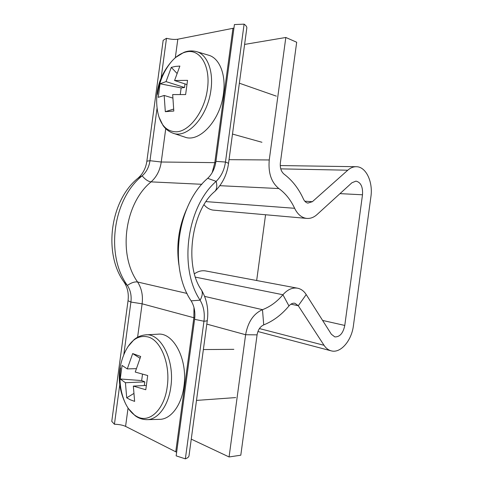 <?xml version="1.0" encoding="UTF-8"?>
<svg xmlns="http://www.w3.org/2000/svg" width="483" height="483" viewBox="0 0 483 483"><rect width="100%" height="100%" fill="white"/><g stroke="black" fill="none" stroke-linecap="round" stroke-linejoin="round"><path stroke-width="0.72" d="M191.262 439.138L229.075 456.96L240.8 455.203L257.083 334.864C257.976 329.865 260.186 326.538 263.718 324.89C273.167 321.117 281.583 314.807 288.961 305.956C290.82 303.819 292.801 302.919 294.908 303.27L298.283 305.733L324.033 345.291C326.019 348.285 328.446 350.145 331.314 350.875C340.678 353.508 351.642 340.606 353.411 325.687L370.896 196.798C373.154 181.976 366.072 166.695 356.376 166.713C353.381 166.641 350.513 167.806 347.766 170.209L312.374 201.689L307.84 203.101C305.981 202.667 304.519 201.314 303.439 199.044C298.675 188.575 292.233 180.286 284.113 174.182C281.142 171.664 279.892 167.879 280.363 162.813L296.683 42.232L285.821 37.475L244.603 44.424M229.075 456.96L245.612 334.725C247.918 322.004 253.545 313.654 262.48 309.669C270.1 306.796 276.916 301.821 282.929 294.745C287.5 289.583 292.336 287.391 297.437 288.176C300.994 288.876 303.916 291.001 306.204 294.558L331.374 334.266L334.81 336.905C339.821 337.043 343.141 333.222 344.777 325.439L362.498 194.788C362.999 186.879 360.825 182.32 355.971 181.119L351.914 182.767L317.047 214.543C313.859 217.404 310.436 218.696 306.783 218.407L305.787 218.268C301.12 217.308 297.401 213.981 294.636 208.294C290.712 199.896 285.459 193.315 278.872 188.557C271.307 182.381 268.101 172.848 269.254 159.958L285.821 37.475M204.074 204.846C206.585 207.732 209.489 209.477 212.78 210.075L306.783 218.407M256.666 280.52L265.565 214.772M297.437 288.176L205.661 270.939C201.888 270.299 198.169 271.229 194.522 273.74M201.864 184.295L151.094 181.874C148.196 181.517 145.214 179.513 142.159 175.848C146.44 172.057 149.048 167.009 149.978 160.706L157.066 108.144M161.153 77.841L166.49 38.296L163.163 40.318L146.862 161.177C145.824 168.211 142.908 173.85 138.102 178.094C110.196 200.306 103.042 253.43 124.077 282.144C127.578 287.494 128.901 293.688 128.037 300.734L111.766 421.381L114.429 424.255C119.023 424.376 122.736 425.088 125.58 426.386L176.639 452.251M233.941 28.117L177.816 39.208C174.731 39.697 170.952 39.389 166.49 38.296M215.937 161.37L234.418 24.567L244.108 24.15L225.47 162.04L215.937 161.37C214.905 168.41 212.152 174.061 207.684 178.312C177.074 204.448 168.543 267.679 191.135 300.849C194.317 306.107 195.47 312.266 194.601 319.323L176.15 455.855L185.363 458.85L203.959 321.237L194.601 319.323M246.771 28.388L246.849 27.833C246.831 26.668 245.919 25.442 244.108 24.15M228.465 163.84L228.495 163.64C226.998 174.556 222.494 183.775 214.971 191.304C216.885 189.107 217.278 185.792 216.143 181.367C221.19 176.5 224.299 170.058 225.47 162.04C227.372 162.674 228.381 163.206 228.495 163.64L246.849 27.833M138.102 178.094L142.159 175.848C112.865 199.165 105.306 255.29 127.379 285.423C130.507 290.198 131.684 295.741 130.911 302.056L123.817 354.661M207.684 178.312L216.143 181.367C186.752 206.815 178.499 267.999 200.089 300.185C203.663 306.186 204.955 313.207 203.959 321.237C205.963 321.117 207.074 320.851 207.304 320.44L188.986 455.982C188.66 457.117 187.452 458.071 185.363 458.85M189.058 455.415L188.986 455.982M119.736 384.933L114.429 424.255M171.242 61.884C159.233 76.06 154.638 92.344 157.464 110.728C159.915 124.403 166.092 131.43 175.987 131.811C189.076 131.931 204.683 111.531 207.424 89.047C210.763 66.497 200.288 48.868 186.782 51.82C181.306 52.87 176.126 56.227 171.242 61.884C163.924 70.796 159.33 81.627 157.452 94.378M196.472 51.603C207.104 54.344 213.685 70.814 210.962 89.772C207.768 116.675 187.054 139.05 172.98 133.187L184.669 137.045C199.099 143.034 220.272 120.678 223.472 93.642C226.213 74.599 219.427 58.002 208.523 55.183L196.472 51.603C192.035 50.504 187.821 50.769 183.836 52.405L175.721 57.405M186.818 84.501L174.574 80.522L187.543 80.347L185.623 94.571L172.679 94.571L173.808 111.048L165.313 111.688L173.494 109.128M174.574 80.522L179.875 66.074L175.287 66.437L171.296 67.366L166.037 81.609L160.06 83.776L158.225 97.349L164.172 95.453L165.313 111.688M166.037 81.609L184.524 87.526L185.013 83.915M171.296 67.366L176.772 73.156M172.624 98.013L164.172 95.453M160.06 83.776L181.149 87.912L184.524 87.526M181.149 87.912L180.268 94.439M137.522 416.853C149.736 423.356 164.474 409.258 167.233 386.672C170.547 364.315 160.924 340.455 148.299 337.019C138.621 334.695 130.796 339.821 124.825 352.397C117.26 369.429 117.435 386.364 125.345 403.214C128.538 409.844 132.596 414.39 137.522 416.853M120.551 367.986C118.975 380.876 120.575 392.619 125.345 403.214M145.618 334.858C160.761 332.865 174.9 360.077 170.831 386.907C168.44 405.78 157.85 419.787 146.941 419.661L159.505 419.359C170.692 419.479 181.523 405.4 183.92 386.442C188.02 359.485 173.433 332.171 157.905 334.194L145.618 334.858C141.169 335.305 137.305 336.905 134.032 339.676L127.808 346.848M144.302 385.543L144.803 381.848L125.423 382.729L120.243 378.986L122.066 365.438L127.283 368.909L132.68 353.574L140.686 356.496L135.24 372.067L147.701 375.545L145.781 389.745L133.344 386.092L146.204 385.452M125.423 382.729L126.715 397.811L130.307 399.785L134.63 401.379L133.344 386.092M126.715 397.811L133.507 393.675M127.283 368.909L136.121 368.65M132.68 353.574L139.907 358.187M142.509 374.234L141.658 380.568L144.803 381.848M120.243 378.986L141.658 380.568M344.777 325.439L322.614 320.44M362.498 194.788L339.996 193.635M324.033 345.291L259.425 328.573M257.083 334.864L245.612 334.725L206.809 324.111M263.718 324.89L262.48 309.669L204.629 296.399M288.961 305.956L282.929 294.745L195.561 277.17M306.204 294.558L298.283 305.733L290.935 304.169M347.766 170.209L280.756 168.869M312.374 201.689L304.797 201.2M294.636 208.294L206.156 201.622M278.872 188.557L219.856 185.689M269.254 159.958L229.033 159.668M215.738 162.65L161.244 162.01L149.978 160.706L146.862 161.177M187.048 293.447L137.589 282.006C117.731 254.372 124.608 203.361 151.094 181.874C156.649 176.869 160.036 170.251 161.244 162.01L165.741 128.683M175.311 57.755L177.816 39.208M212.158 172.679L214.808 162.662L232.951 28.364M194.752 317.971L142.117 303.807C143.131 295.548 141.622 288.285 137.589 282.006C134.703 281.559 131.298 282.7 127.379 285.423L124.077 282.144M186.655 209.091C178.674 226.998 176.102 245.648 178.933 265.04M214.971 191.304C191.401 210.238 183.914 265.867 201.586 290.18C202.872 292.843 202.371 296.176 200.089 300.185L191.135 300.849M207.328 320.229L207.304 320.44C208.759 309.518 206.857 299.43 201.586 290.18M193.985 307.574L193.864 317.711L175.758 451.744M128.037 300.734L130.911 302.056L142.117 303.807L137.607 337.237M128.055 408.038L125.58 426.386M257.922 331.525L331.006 350.797M356.062 166.707L280.237 165.554M276.354 96.141L239.363 83.203M261.943 142.274L232.492 134.057M172.98 133.187C168.79 131.587 165.476 129.021 163.031 125.483L158.889 116.898M146.941 419.661C142.382 419.564 138.404 418.206 134.992 415.591L128.49 408.678M235.674 397.587L196.496 400.407M233.838 349.342L203.367 349.565"/></g></svg>
